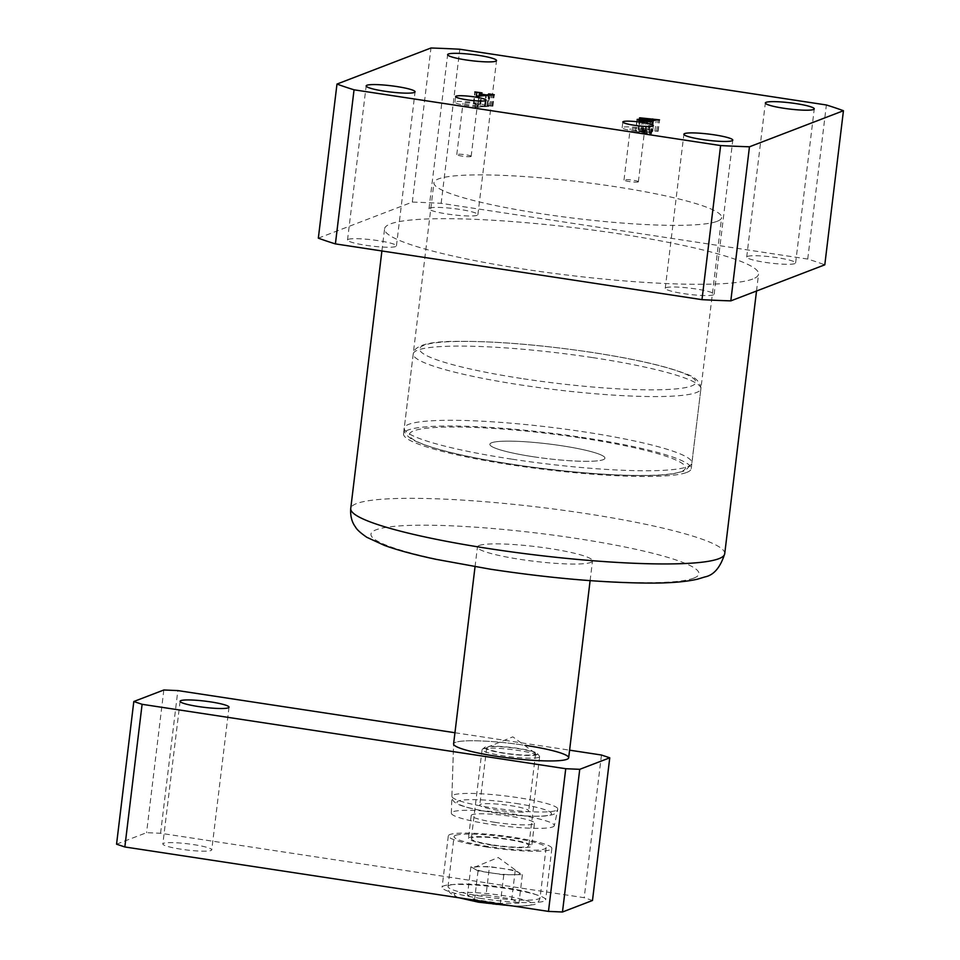 <?xml version="1.0" encoding="UTF-8"?>
<svg xmlns="http://www.w3.org/2000/svg" width="960" height="960" viewBox="0 0 960 960"><rect width="100%" height="100%" fill="white"/><g stroke="black" fill="none" stroke-linecap="round" stroke-linejoin="round"><path stroke-width="0.72" stroke-dasharray="4.8 3.6" d="M717.132 221.316A144.888 18.408 6.9 0 0 721.62 217.524A144.888 18.408 6.9 0 0 596.88 184.02A144.888 18.408 6.9 0 0 438.432 178.932A144.888 18.408 6.9 0 0 433.944 182.712A144.888 18.408 6.9 0 0 558.684 216.228A144.888 18.408 6.9 0 0 717.132 221.316M686.748 472.428A144.888 18.408 6.9 0 0 691.236 468.636A144.888 18.408 6.9 0 0 566.496 435.132A144.888 18.408 6.9 0 0 408.048 430.044A144.888 18.408 6.9 0 0 403.548 433.824A144.888 18.408 6.9 0 0 528.288 467.34A144.888 18.408 6.9 0 0 686.748 472.428M479.22 545.484A57.96 7.368 -173.1 0 1 542.604 547.512A57.96 7.368 -173.1 0 1 592.5 560.916A57.96 7.368 -173.1 0 1 590.7 562.44A57.96 7.368 -173.1 0 1 527.316 560.4A57.96 7.368 -173.1 0 1 477.432 546.996A57.96 7.368 -173.1 0 1 479.22 545.484M603.132 459.708A57.96 7.368 6.9 0 0 604.932 458.196A57.96 7.368 6.9 0 0 555.036 444.792A57.96 7.368 6.9 0 0 491.652 442.752A57.96 7.368 6.9 0 0 489.852 444.264A57.96 7.368 6.9 0 0 539.748 457.668A57.96 7.368 6.9 0 0 603.132 459.708M652.176 131.772A15.36 1.956 6.9 0 0 652.656 131.376A15.36 1.956 6.9 0 0 639.432 127.824A15.36 1.956 6.9 0 0 622.632 127.284A15.36 1.956 6.9 0 0 622.152 127.68A15.36 1.956 6.9 0 0 635.376 131.232A15.36 1.956 6.9 0 0 652.176 131.772M644.376 130.584A7.248 0.924 6.9 0 0 644.592 130.392A7.248 0.924 6.9 0 0 638.364 128.724A7.248 0.924 6.9 0 0 630.432 128.472A7.248 0.924 6.9 0 0 630.216 128.652A7.248 0.924 6.9 0 0 636.444 130.332A7.248 0.924 6.9 0 0 644.376 130.584M638.16 181.956A7.248 0.924 6.9 0 0 638.376 181.764A7.248 0.924 6.9 0 0 632.148 180.084A7.248 0.924 6.9 0 0 624.216 179.832A7.248 0.924 6.9 0 0 624 180.024A7.248 0.924 6.9 0 0 630.228 181.692A7.248 0.924 6.9 0 0 638.16 181.956M484.956 106.344A15.36 1.956 6.9 0 0 485.424 105.936A15.36 1.956 6.9 0 0 472.212 102.384A15.36 1.956 6.9 0 0 455.412 101.844A15.36 1.956 6.9 0 0 454.932 102.252A15.36 1.956 6.9 0 0 468.156 105.804A15.36 1.956 6.9 0 0 484.956 106.344M477.144 105.156A7.248 0.924 6.9 0 0 477.372 104.964A7.248 0.924 6.9 0 0 471.132 103.296A7.248 0.924 6.9 0 0 463.212 103.032A7.248 0.924 6.9 0 0 462.996 103.224A7.248 0.924 6.9 0 0 469.224 104.904A7.248 0.924 6.9 0 0 477.144 105.156M470.94 156.516A7.248 0.924 6.9 0 0 471.156 156.324A7.248 0.924 6.9 0 0 464.916 154.656A7.248 0.924 6.9 0 0 456.996 154.404A7.248 0.924 6.9 0 0 456.78 154.584A7.248 0.924 6.9 0 0 463.008 156.264A7.248 0.924 6.9 0 0 470.94 156.516M666 287.676A24.636 3.132 -173.1 0 1 692.94 288.54A24.636 3.132 -173.1 0 1 714.144 294.228A24.636 3.132 -173.1 0 1 713.388 294.876A24.636 3.132 -173.1 0 1 686.448 294.012A24.636 3.132 -173.1 0 1 665.244 288.312A24.636 3.132 -173.1 0 1 666 287.676M348.288 239.352A24.636 3.132 -173.1 0 1 375.216 240.216A24.636 3.132 -173.1 0 1 396.432 245.916A24.636 3.132 -173.1 0 1 395.664 246.552A24.636 3.132 -173.1 0 1 368.724 245.688A24.636 3.132 -173.1 0 1 347.52 240A24.636 3.132 -173.1 0 1 348.288 239.352M747.468 256.416A24.636 3.132 -173.1 0 1 774.408 257.28A24.636 3.132 -173.1 0 1 795.612 262.98A24.636 3.132 -173.1 0 1 794.844 263.616A24.636 3.132 -173.1 0 1 767.916 262.752A24.636 3.132 -173.1 0 1 746.7 257.064A24.636 3.132 -173.1 0 1 747.468 256.416M429.744 208.092A24.636 3.132 -173.1 0 1 456.684 208.956A24.636 3.132 -173.1 0 1 477.888 214.656A24.636 3.132 -173.1 0 1 477.132 215.304A24.636 3.132 -173.1 0 1 450.192 214.44A24.636 3.132 -173.1 0 1 428.988 208.74A24.636 3.132 -173.1 0 1 429.744 208.092M752.724 279.036A188.364 23.928 -173.1 0 1 546.732 272.424A188.364 23.928 -173.1 0 1 384.576 228.852A188.364 23.928 -173.1 0 1 390.408 223.932A188.364 23.928 -173.1 0 1 596.4 230.544A188.364 23.928 -173.1 0 1 758.556 274.116A188.364 23.928 -173.1 0 1 752.724 279.036M318.336 238.152L412.32 202.092A286.884 36.456 -173.1 0 1 441.156 203.328L807.732 259.068A286.884 36.456 -173.1 0 1 824.796 264.816M412.32 202.092L430.968 48M441.156 203.328L459.804 49.236M807.732 259.068L826.38 104.976M479.52 92.856L478.02 105.276L485.04 106.344L488.112 105.984L487.248 105.288L492.888 106.152L474.996 107.244L475.452 103.848L473.448 103.344L480.672 104.292L478.152 104.328L479.532 92.916M478.02 105.276L479.388 94.02M485.04 106.344L486.384 95.268M488.82 94.056L487.44 105.48L488.112 105.984L489.456 94.896M486.96 105.396L488.34 93.984M487.248 105.288L488.616 94.032M492.888 106.152L494.268 94.74M492.6 106.26L493.98 94.848M492.12 106.188L493.5 94.776M489.936 106.092L491.316 94.68M477.72 107.556L479.1 96.132M474.996 107.244L475.452 103.848M473.928 103.416L475.308 92.004M473.448 103.344L474.828 91.932M473.736 103.236L475.104 91.968M480.672 104.292L482.052 92.88M480.384 104.4L481.764 92.988M479.748 104.304L481.128 92.892M477.852 105.408L477.876 107.22L484.488 106.416L477.852 105.408L479.232 93.996M477.6 107.16L478.944 96.12M484.488 106.416L485.82 95.34M477.876 107.22L479.22 96.12M648.276 129.78L658.152 131.28L654.912 131.112L649.2 133.308L651.216 133.944L641.88 132.516C637.188 131.844 635.196 131.256 635.904 130.764L642.492 130.908C638.82 130.2 637.428 129.648 638.34 129.216L648.276 129.78L649.632 118.512M658.152 131.28L659.532 119.868M657.864 131.388L659.244 119.976M656.616 131.208L658.008 119.784M654.912 131.112L656.292 119.7M649.332 131.844L652.284 130.716L651.204 130.38L641.256 129.708C640.128 130.128 641.628 130.656 645.768 131.304L649.332 131.844L650.532 121.92L649.2 133.308L650.544 122.22M650.448 133.668L651.816 122.412M651.504 133.836L652.884 122.412M651.216 133.944L652.596 122.532M641.88 132.516L643.26 121.104M636.996 119.58L635.616 130.992L637.224 119.82M642.492 130.908L643.86 119.652M639.42 118.056L638.04 129.468L639.66 118.356M640.308 119.796L638.928 131.208L644.88 132.828L649.044 131.964L638.652 131.424L640.044 120M653.484 120.78L652.284 130.716L651.204 130.38L652.584 118.968M642.636 118.296L641.256 129.708L642.264 118.584M648.42 129.96L649.8 118.548M645.768 131.304L647.124 120.048M645.096 131.364L646.488 119.952M649.044 131.964L650.22 122.172M646.56 132.912L647.904 121.812M644.88 132.828L646.248 121.56M643.068 132.552L644.424 121.284M498.156 810.252A24.636 3.132 -173.1 0 1 479.772 804.96A24.636 3.132 -173.1 0 1 510.3 805.596A24.636 3.132 -173.1 0 1 528.684 810.876A24.636 3.132 -173.1 0 1 498.156 810.252M505.068 753.18A24.636 3.132 -173.1 0 1 486.684 747.888A24.636 3.132 -173.1 0 1 487.38 747.276A24.636 3.132 -173.1 0 1 517.212 748.524A24.636 3.132 -173.1 0 1 535.068 753.048A24.636 3.132 -173.1 0 1 535.584 753.816A24.636 3.132 -173.1 0 1 505.068 753.18M568.668 757.812A57.96 7.368 6.9 0 0 525.432 745.368A57.96 7.368 6.9 0 0 453.6 743.892M533.1 456.72A57.96 7.368 6.9 0 0 604.932 458.196A57.96 7.368 6.9 0 0 561.684 445.752A57.96 7.368 6.9 0 0 489.852 444.264A57.96 7.368 6.9 0 0 533.1 456.72M554.328 825.636A51.876 6.588 -173.1 0 1 490.056 824.244A51.876 6.588 -173.1 0 1 451.344 813.18A51.876 6.588 -173.1 0 1 515.64 814.428A51.876 6.588 -173.1 0 1 554.328 825.636L557.808 809.196C555.06 813.996 556.788 814.344 544.584 816.06C531.108 816.768 513.684 815.568 492.312 812.448C471.576 809.172 461.952 806.184 458.316 804.372C453.816 802.344 451.68 799.68 451.896 796.38A53.352 6.78 6.9 0 0 491.7 807.756A53.352 6.78 6.9 0 0 557.808 809.196A53.352 6.78 6.9 0 0 518.016 797.664A53.352 6.78 6.9 0 0 451.896 796.38L453.588 743.976A57.96 7.368 -173.1 0 1 525.432 745.368M181.224 849.228A24.636 3.132 -173.1 0 1 162.84 843.948A24.636 3.132 -173.1 0 1 193.368 844.572A24.636 3.132 -173.1 0 1 211.752 849.864A24.636 3.132 -173.1 0 1 181.224 849.228M481.008 898.464A52.164 6.624 -173.1 0 1 442.092 887.256A52.164 6.624 -173.1 0 1 506.736 888.588A52.164 6.624 -173.1 0 1 545.652 899.796A52.164 6.624 -173.1 0 1 481.008 898.464M487.224 847.104A52.164 6.624 -173.1 0 1 448.308 835.896A52.164 6.624 -173.1 0 1 512.952 837.228A52.164 6.624 -173.1 0 1 551.868 848.424A52.164 6.624 -173.1 0 1 487.224 847.104M492.228 845.184A31.872 4.056 -173.1 0 1 468.444 838.332A31.872 4.056 -173.1 0 1 507.948 839.148A31.872 4.056 -173.1 0 1 531.732 845.988A31.872 4.056 -173.1 0 1 492.228 845.184M494.988 822.348A31.872 4.056 -173.1 0 1 471.204 815.508A31.872 4.056 -173.1 0 1 510.708 816.324A31.872 4.056 -173.1 0 1 534.492 823.164A31.872 4.056 -173.1 0 1 494.988 822.348M454.944 732.732L569.604 750.168M116.556 844.188L146.568 832.668L160.572 833.268L584.196 897.696L592.488 900.48M163.836 689.988L146.568 832.668M601.464 755.016L584.196 897.696M160.572 833.268L177.84 690.588M485.496 746.952A26.664 3.384 6.9 0 0 484.944 747.24A26.664 3.384 6.9 0 0 505.944 753.576A26.664 3.384 6.9 0 0 536.772 754.752A26.664 3.384 6.9 0 0 537.432 753.6A26.664 3.384 6.9 0 0 512.964 747.66A26.664 3.384 6.9 0 0 485.496 746.952M538.728 757.368A28.98 3.684 -173.1 0 1 507.036 756.36A28.98 3.684 -173.1 0 1 482.088 749.652A28.98 3.684 -173.1 0 1 482.388 749.208A28.98 3.684 -173.1 0 1 482.988 748.896A28.98 3.684 -173.1 0 1 512.844 749.676A28.98 3.684 -173.1 0 1 539.448 756.12A28.98 3.684 -173.1 0 1 539.628 756.612A28.98 3.684 -173.1 0 1 538.728 757.368M518.928 874.092A23.184 2.94 6.9 0 0 519.156 872.76A23.184 2.94 6.9 0 0 518.796 872.544A23.184 2.94 6.9 0 0 502.356 868.5A23.184 2.94 6.9 0 0 480.18 866.664A23.184 2.94 6.9 0 0 474.336 867.312A23.184 2.94 6.9 0 0 474.276 867.336A23.184 2.94 6.9 0 0 474.468 868.86L478.044 870.936L503.784 874.848L522.384 874.62L515.22 870.468L489.48 866.544L470.892 866.784L474.468 868.86A23.184 2.94 6.9 0 0 490.92 872.892A23.184 2.94 6.9 0 0 513.084 874.728A23.184 2.94 6.9 0 0 518.928 874.092M472.212 837.924A28.98 3.684 6.9 0 0 471.324 838.68A28.98 3.684 6.9 0 0 496.26 845.388A28.98 3.684 6.9 0 0 527.952 846.408A28.98 3.684 6.9 0 0 528.852 845.64A28.98 3.684 6.9 0 0 503.904 838.944A28.98 3.684 6.9 0 0 472.212 837.924M455.496 835.38A46.368 5.892 6.9 0 0 454.056 836.592A46.368 5.892 6.9 0 0 493.968 847.32A46.368 5.892 6.9 0 0 544.68 848.94A46.368 5.892 6.9 0 0 546.12 847.728A46.368 5.892 6.9 0 0 506.196 837.012A46.368 5.892 6.9 0 0 455.496 835.38M486.024 895.08L467.436 895.32L474.588 899.472L500.34 903.384L518.928 903.144L511.764 899.004L486.024 895.08L489.48 866.544M470.892 866.784L467.436 895.32M478.044 870.936L474.588 899.472M503.784 874.848L500.34 903.384M522.384 874.62L518.928 903.144M515.22 870.468L511.764 899.004M724.716 553.764A188.364 23.928 6.9 0 0 562.56 510.192A188.364 23.928 6.9 0 0 356.568 503.58A188.364 23.928 6.9 0 0 350.736 508.5M693.828 578.112A165.18 20.988 -173.1 0 1 494.232 569.592A165.18 20.988 -173.1 0 1 376.104 529.8A165.18 20.988 -173.1 0 1 575.7 538.332A165.18 20.988 -173.1 0 1 693.828 578.112M592.788 357.624A144.888 18.408 -173.1 0 1 700.908 388.74A144.888 18.408 -173.1 0 1 521.328 385.044A144.888 18.408 -173.1 0 1 413.22 353.928A144.888 18.408 -173.1 0 1 592.788 357.624M523.452 378.792A139.092 17.676 6.9 0 0 691.536 385.968A139.092 17.676 6.9 0 0 592.056 352.464A139.092 17.676 6.9 0 0 423.972 345.276A139.092 17.676 6.9 0 0 523.452 378.792M581.7 438.072A139.092 17.676 -173.1 0 1 681.168 471.576A139.092 17.676 -173.1 0 1 513.096 464.388A139.092 17.676 -173.1 0 1 413.616 430.884A139.092 17.676 -173.1 0 1 581.7 438.072M512.352 459.228A144.888 18.408 6.9 0 0 691.932 462.936A144.888 18.408 6.9 0 0 583.812 431.82A144.888 18.408 6.9 0 0 404.244 428.124A144.888 18.408 6.9 0 0 512.352 459.228M515.964 803.424A47.58 6.048 -173.1 0 1 549.984 814.884A47.58 6.048 -173.1 0 1 492.504 812.424A47.58 6.048 -173.1 0 1 458.472 800.964A47.58 6.048 -173.1 0 1 515.964 803.424M530.808 904.956A39.12 4.968 -173.1 0 1 483.528 902.94A39.12 4.968 -173.1 0 1 455.556 893.508A39.12 4.968 -173.1 0 1 502.824 895.536A39.12 4.968 -173.1 0 1 530.808 904.956M449.448 885.324A46.368 5.892 6.9 0 0 448.02 886.524A46.368 5.892 6.9 0 0 487.932 897.252A46.368 5.892 6.9 0 0 538.632 898.884A46.368 5.892 6.9 0 0 540.072 897.672A46.368 5.892 6.9 0 0 500.16 886.944A46.368 5.892 6.9 0 0 449.448 885.324M691.236 468.636L721.62 217.524M590.112 580.644L592.5 560.916M652.656 131.376L653.34 125.664M638.376 181.764L644.592 130.392M485.424 105.936L486.12 100.236M471.156 156.324L477.372 104.964M714.144 294.228L732.792 140.148M396.432 245.916L415.08 91.824M795.612 262.98L814.26 108.888M477.888 214.656L496.536 60.564M381.9 250.968L384.576 228.852M756.516 291.024L758.556 274.116M428.988 208.74L447.636 54.648M746.7 257.064L765.348 102.972M347.52 240L366.168 85.908M665.244 288.312L683.892 134.22M456.78 154.584L462.996 103.224M454.932 102.252L455.628 96.54M624 180.024L630.216 128.652M622.152 127.68L622.848 121.98M475.044 566.724L477.432 546.996M403.548 433.824L433.944 182.712M490.044 94.392L488.664 105.804M653.544 120.756L652.344 130.68M700.908 388.74L700.968 387.72C699.708 381.192 694.452 376.512 685.188 373.644C665.664 366.06 634.68 358.992 592.236 352.44C540.18 344.76 495.036 341.064 456.816 341.364C434.148 341.28 420.204 344.076 414.996 349.728L413.22 353.928L404.244 428.124C403.176 431.148 405.624 434.832 411.588 439.152C428.184 448.128 461.964 456.552 512.916 464.412C574.92 473.964 645 478.212 673.056 473.832L685.032 470.832L691.74 463.932L700.908 388.74M486.684 747.888L479.772 804.96M535.068 753.048L512.832 736.848L487.38 747.276M535.584 753.816L528.684 810.876M451.344 813.18L453.588 743.976M180.108 701.268L162.84 843.948M448.308 835.896L442.092 887.256M471.204 815.508L468.444 838.332M534.492 823.164L531.732 845.988M551.868 848.424L545.652 899.796M229.02 707.184L211.752 849.864M484.944 747.24L482.388 749.208M546.12 847.728L540.072 897.672C539.316 901.224 537.384 903.54 534.264 904.584L521.676 906.156L512.724 905.964M459.168 897.816L455.22 896.364L449.952 892.8L448.404 890.112L448.02 886.524L454.056 836.592M474.276 867.336L498.228 857.52L519.156 872.76M482.088 749.652L471.324 838.68M539.628 756.612L528.852 845.64M537.432 753.6L539.448 756.12"/><path stroke-width="1.44" d="M652.86 126.072A15.36 1.956 6.9 0 0 653.34 125.664A15.36 1.956 6.9 0 0 640.116 122.112A15.36 1.956 6.9 0 0 623.328 121.572A15.36 1.956 6.9 0 0 622.848 121.98A15.36 1.956 6.9 0 0 636.072 125.532A15.36 1.956 6.9 0 0 652.86 126.072M485.64 100.632A15.36 1.956 6.9 0 0 486.12 100.236A15.36 1.956 6.9 0 0 472.896 96.684A15.36 1.956 6.9 0 0 456.096 96.144A15.36 1.956 6.9 0 0 455.628 96.54A15.36 1.956 6.9 0 0 468.852 100.092A15.36 1.956 6.9 0 0 485.64 100.632M732.036 140.784A24.636 3.132 6.9 0 0 732.792 140.148A24.636 3.132 6.9 0 0 711.588 134.448A24.636 3.132 6.9 0 0 684.648 133.584A24.636 3.132 6.9 0 0 683.892 134.22A24.636 3.132 6.9 0 0 705.096 139.92A24.636 3.132 6.9 0 0 732.036 140.784M414.312 92.472A24.636 3.132 6.9 0 0 415.08 91.824A24.636 3.132 6.9 0 0 393.864 86.124A24.636 3.132 6.9 0 0 366.936 85.26A24.636 3.132 6.9 0 0 366.168 85.908A24.636 3.132 6.9 0 0 387.372 91.608A24.636 3.132 6.9 0 0 414.312 92.472M813.492 109.536A24.636 3.132 6.9 0 0 814.26 108.888A24.636 3.132 6.9 0 0 793.056 103.188A24.636 3.132 6.9 0 0 766.116 102.324A24.636 3.132 6.9 0 0 765.348 102.972A24.636 3.132 6.9 0 0 786.564 108.66A24.636 3.132 6.9 0 0 813.492 109.536M495.78 61.212A24.636 3.132 6.9 0 0 496.536 60.564A24.636 3.132 6.9 0 0 475.332 54.876A24.636 3.132 6.9 0 0 448.392 54A24.636 3.132 6.9 0 0 447.636 54.648A24.636 3.132 6.9 0 0 468.84 60.348A24.636 3.132 6.9 0 0 495.78 61.212M479.532 92.916L479.412 93.864L486.42 94.932L489.492 94.56L488.628 93.876L494.268 94.74L479.1 96.132L476.388 95.832L476.832 92.436L474.828 91.932L482.052 92.88L479.52 92.856L479.412 93.864M489.456 94.896L488.82 94.056M749.46 146.796L843.444 110.724A286.884 36.456 -173.1 0 0 826.38 104.976L459.804 49.236A286.884 36.456 -173.1 0 0 430.968 48L336.984 84.06A286.884 36.456 -173.1 0 0 354.048 89.808L720.624 145.56A286.884 36.456 -173.1 0 0 749.46 146.796L730.812 300.876L824.796 264.816L843.444 110.724M650.58 121.896L643.26 121.104C638.568 120.432 636.576 119.844 637.284 119.352L643.872 119.496C640.2 118.788 638.82 118.224 639.732 117.804L659.532 119.868L656.292 119.7L650.52 121.944L650.712 120.432L653.664 119.304L642.636 118.296L642.192 119.148M730.812 300.876A286.884 36.456 -173.1 0 1 701.976 299.652L720.624 145.56M336.984 84.06L318.336 238.152A286.884 36.456 -173.1 0 0 335.4 243.9L701.976 299.652M335.4 243.9L354.048 89.808M476.424 95.832L476.832 92.436M479.232 93.996L479.268 95.808L485.868 95.004L479.232 93.996M653.484 120.78L653.664 119.304L652.584 118.968M647.124 120.048L650.712 120.432M642.636 118.296C641.508 118.716 643.02 119.244 647.148 119.892M650.22 122.172L650.424 120.54L640.308 119.796L639.972 120.552M647.904 121.812L650.424 120.54M646.248 121.56L647.952 121.5M644.424 121.284L646.272 121.404M640.308 119.796L644.448 121.128M475.044 566.724L453.6 743.892A57.96 7.368 6.9 0 0 453.588 743.976A57.96 7.368 6.9 0 0 496.848 756.336A57.96 7.368 6.9 0 0 568.656 757.896A57.96 7.368 6.9 0 0 568.668 757.812L590.112 580.644M525.432 745.368A57.96 7.368 -173.1 0 1 568.656 757.896A57.96 7.368 -173.1 0 1 496.848 756.336A57.96 7.368 -173.1 0 1 453.588 743.976M198.492 706.56A24.636 3.132 -173.1 0 1 180.108 701.268A24.636 3.132 -173.1 0 1 210.636 701.892A24.636 3.132 -173.1 0 1 229.02 707.184A24.636 3.132 -173.1 0 1 198.492 706.56M565.74 768.72L579.744 769.32L562.476 912L548.472 911.4L565.74 768.72L142.104 704.304L124.836 846.972L116.556 844.188L133.812 701.508L163.836 689.988L177.84 690.588L454.944 732.732M562.476 912L592.488 900.48L609.756 757.812L579.744 769.32M609.756 757.812L601.464 755.016L569.604 750.168M133.812 701.508L142.104 704.304M548.472 911.4L124.836 846.972M724.716 553.764C720.36 567.48 713.76 575.208 704.892 576.936L697.452 579.192C685.596 581.868 669.66 583.164 649.656 583.092C602.88 582.804 549.708 578.16 490.116 569.16L435.828 559.284C414.768 554.808 397.62 550.176 384.384 545.388L366.84 537.3C360.624 533.028 356.844 529.608 355.5 527.028C351.804 522.096 350.22 515.916 350.736 508.5A188.364 23.928 6.9 0 0 512.892 552.072A188.364 23.928 6.9 0 0 718.884 558.684A188.364 23.928 6.9 0 0 724.716 553.764L756.516 291.024M350.736 508.5L381.9 250.968M653.724 119.256L653.544 120.756M512.724 905.964L478.536 902.196L459.168 897.816"/></g></svg>
